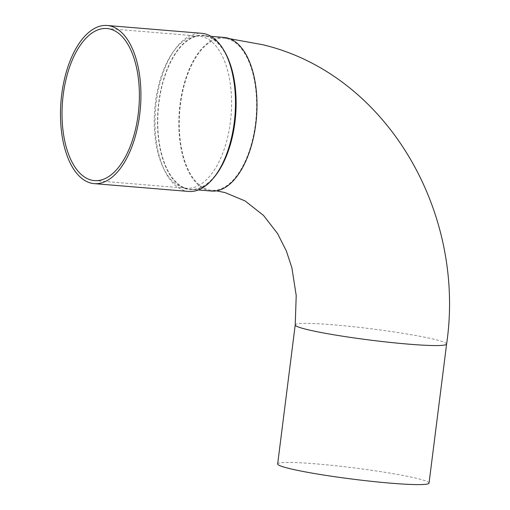 <?xml version="1.0" encoding="UTF-8"?>
<svg xmlns="http://www.w3.org/2000/svg" width="510" height="510" viewBox="0 0 510 510"><rect width="100%" height="100%" fill="white"/><g stroke="black" fill="none" stroke-linecap="round" stroke-linejoin="round"><path stroke-width="0.38" stroke-dasharray="2.55 1.91" d="M188.719 191.448A79.337 39.831 94.7 0 1 185.34 190.874A79.337 39.831 94.7 0 1 155.875 105.71A79.337 39.831 94.7 0 1 201.794 33.316M214.143 177.276A77.52 38.926 94.7 0 1 163.659 161.644A77.52 38.926 94.7 0 1 172.176 58.599A77.52 38.926 94.7 0 1 224.54 51.472M429.044 483.078A76.296 5.655 7.2 0 0 419.112 478.954A76.296 5.655 7.2 0 0 334.299 465.604A76.296 5.655 7.2 0 0 277.657 463.953M183.377 187.674A76.296 38.307 94.7 0 1 155.04 105.774A76.296 38.307 94.7 0 1 199.2 36.153A76.296 38.307 94.7 0 1 231.087 115.343A76.296 38.307 94.7 0 1 186.628 188.228A76.296 38.307 94.7 0 1 183.377 187.674M208.38 189.739A76.296 38.307 -85.3 0 0 211.631 190.294A76.296 38.307 -85.3 0 0 255.79 120.672A76.296 38.307 -85.3 0 0 227.454 38.766A76.296 38.307 -85.3 0 0 224.202 38.218A76.296 38.307 -85.3 0 0 180.043 107.839A76.296 38.307 -85.3 0 0 208.38 189.739M234.696 122.272A77.067 38.696 94.7 0 1 190.472 189.318A77.067 38.696 94.7 0 1 158.253 109.325A77.067 38.696 94.7 0 1 203.171 35.706A77.067 38.696 94.7 0 1 234.696 122.272M224.266 37.447A77.067 38.696 -85.3 0 0 179.66 107.776A77.067 38.696 -85.3 0 0 208.284 190.504A77.067 38.696 -85.3 0 0 211.567 191.059M446.613 344.04A76.296 5.655 7.2 0 0 436.675 339.909A76.296 5.655 7.2 0 0 351.862 326.566A76.296 5.655 7.2 0 0 295.22 324.915M216.495 190.848L211.631 190.294M224.202 38.218L229.876 38.76M211.025 36.357L203.171 35.706M198.326 189.969L190.472 189.318M94.414 180.604L186.628 188.228M106.985 28.528L199.2 36.153"/><path stroke-width="0.76" d="M90.786 183.058A79.337 39.831 94.7 0 1 61.321 97.894A79.337 39.831 94.7 0 1 107.24 25.5A79.337 39.831 94.7 0 1 140.397 107.846A79.337 39.831 94.7 0 1 94.165 183.632A79.337 39.831 94.7 0 1 90.786 183.058M91.169 180.049A76.296 38.307 94.7 0 1 62.832 98.15A76.296 38.307 94.7 0 1 106.985 28.528A76.296 38.307 94.7 0 1 138.879 107.718A76.296 38.307 94.7 0 1 94.414 180.604A76.296 38.307 94.7 0 1 91.169 180.049M107.24 25.5L201.794 33.316A79.337 39.831 94.7 0 1 223.629 49.91A79.337 39.831 94.7 0 1 234.249 122.432A79.337 39.831 94.7 0 1 212.982 178.659A79.337 39.831 94.7 0 1 188.719 191.448L94.165 183.632M223.629 49.91L224.54 51.472A77.52 38.926 94.7 0 1 234.919 122.33A77.52 38.926 94.7 0 1 214.143 177.276L212.982 178.659M446.613 344.04A76.296 5.655 7.2 0 1 370.209 340.087A76.296 5.655 7.2 0 1 295.22 324.915L277.657 463.953A76.296 5.655 7.2 0 0 352.639 479.132A76.296 5.655 7.2 0 0 429.044 483.078L446.613 344.04C466.197 211.267 386.032 74.046 262.822 44.74L229.876 38.76M198.326 189.969L211.567 191.059A77.067 38.696 -85.3 0 0 255.797 124.019A77.067 38.696 -85.3 0 0 224.266 37.447L211.025 36.357M295.22 324.915L296.214 295.564L291.879 267.744L286.327 250.933L277.587 233.605L263.574 215.5L245.195 200.997L225.018 192.576L216.495 190.848"/></g></svg>
